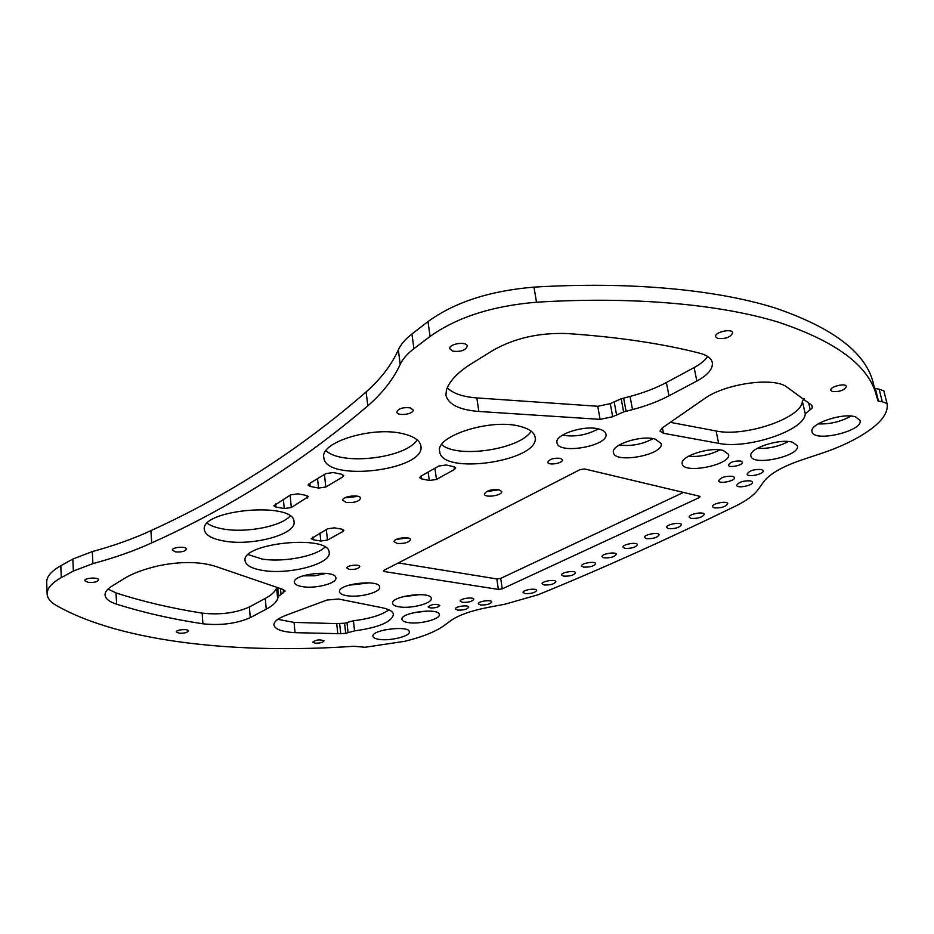 <?xml version="1.0" encoding="UTF-8"?>
<svg xmlns="http://www.w3.org/2000/svg" width="934" height="934" viewBox="0 0 934 934"><rect width="100%" height="100%" fill="white"/><g stroke="black" fill="none" stroke-linecap="round" stroke-linejoin="round"><path stroke-width="1.4" d="M486.357 491.658L499.083 489.766M873.757 385.041L873.372 383.489C866.25 353.122 833.478 327.939 775.033 307.951C715.736 289.412 629.154 281.356 533.979 287.123C489.895 290.778 454.566 302.266 428.006 321.588L411.941 333.987C405.274 339.182 400.733 344.483 398.339 349.9C391.544 364.925 380.803 378.935 366.128 391.941C300.246 449.126 228.503 495.359 150.911 530.64C133.62 538.684 114.076 545.666 92.303 551.574L92.898 563.622L73.366 571.036L61.294 577.621C51.592 583.049 46.875 588.56 47.144 594.164C47.482 598.402 50.599 602.208 56.484 605.571C121.677 642.522 238.403 654.267 353.998 646.258L365.077 647.274L404.994 641.249C422.261 637 435.221 631.816 443.86 625.733L451.087 620.456C458.722 615.144 470.783 610.848 487.291 607.567L504.944 604.205L538.182 594.724C600.387 569.355 666.187 539.805 735.607 506.076C746.301 500.834 753.761 495.37 757.988 489.696L763.849 481.594C769.814 473.807 782.353 466.615 801.454 460.042L820.974 453.55C843.927 445.857 861.907 436.668 874.901 425.997C884.183 418.105 888.246 410.668 887.055 403.698L883.868 390.879L879.151 389.186L882.303 401.818L887.02 403.465M874.411 387.68L878.053 400.978L882.303 401.818M879.151 389.186L874.913 388.322M47.12 593.755L46.7 582.524C46.431 576.815 51.136 571.223 60.803 565.735L72.84 559.057L92.303 551.574M207.278 523.262C210.921 525.9 216.349 527.827 223.565 529.041C246.354 533.116 281.029 526.414 290.089 516.07M248.257 554.621L262.185 559.046C283.142 562.537 315.797 556.384 324.95 547.114M384.901 629.82L396.226 628.43M303.001 575.834L314.723 575.776L326.188 573.394M412.758 612.867L427.223 611.011M402.391 596.838L420.195 594.584M348.545 585.256L369.444 582.851M108.017 589.05L115.991 592.915C142.575 601.531 171.296 608.268 202.129 613.113C220.05 615.086 235.788 613.043 249.355 606.983L265.279 598.414C271.537 595.028 275.332 591.491 276.639 587.825L276.803 587.334M277.783 619.335L294.058 622.406L336.707 623.608L344.588 623.2L353.426 620.76C369.759 618.763 381.586 615.109 388.918 609.809M804.162 398.678L802.353 401.176C802.002 418.093 744.725 437.357 716.098 430.971L670.308 422.343M707.622 356.449C705.007 360.407 700.5 364.12 694.114 367.587L666.386 382.508C655.703 388.205 643.596 392.84 630.053 396.413L621.192 398.76L610.299 403.64L597.748 406.267L476.83 397.919C462.844 396.857 452.99 393.471 447.269 387.762M653.111 438.641C642.429 444.339 631.104 446.464 619.16 445.051M719.857 449.884C709.933 454.963 699.449 457.088 688.405 456.271M788.366 441.548C778.571 446.627 768.203 448.904 757.264 448.355M598.332 428.881C587.019 435.069 575.04 437.17 562.373 435.197M850.979 416.097C840.705 421.783 829.754 424.375 818.126 423.873M531.119 431.169C520.425 449.429 457.146 458.886 441.7 444.572M417.148 439.867C406.092 458.244 341.26 465.926 326.013 450.597M398.328 562.933L496.83 578.928L498.359 589.401L502.247 588.84L698.947 497.752L700.045 496.666L699.321 496.176L584.684 468.973L579.967 469.65L384.061 570.265L383.407 570.989L384.493 571.585L384.318 570.137M502.247 588.84L500.706 578.38L496.83 578.928M500.706 578.38L683.501 492.416M498.954 489.731C491.05 489.229 486.182 490.7 484.372 494.144C484.629 498.219 502.784 495.487 501.71 491.529L498.954 489.731M344.774 497.857L358.096 496.363M346.245 502.445C354.149 502.982 358.936 501.581 360.594 498.266C360.477 494.016 341.774 496.164 342.778 500.309L346.245 502.445M396.471 539.338L407.726 537.937M397.148 543.425L394.16 541.708C393.237 538.182 410.435 535.999 410.54 539.618C408.929 542.537 404.469 543.798 397.148 543.425M498.359 589.401L384.493 571.585M563.622 576.15L561.603 575.029C560.762 572.367 575.356 570.009 575.507 572.775C573.92 575.239 569.95 576.36 563.622 576.15M646.386 538.626L644.518 537.47C643.549 534.563 658.925 531.761 659.159 534.808C657.384 537.61 653.123 538.883 646.386 538.626M714.195 507.874L712.455 506.718C711.381 503.613 727.411 500.402 727.738 503.659C725.788 506.788 721.281 508.189 714.195 507.874M624.916 548.363L623.013 547.207C622.079 544.37 637.245 541.685 637.455 544.662C635.727 547.371 631.547 548.608 624.916 548.363M544.16 584.976L542.117 583.855C541.3 581.252 555.718 578.987 555.847 581.707C554.294 584.077 550.406 585.174 544.16 584.976M583.552 567.113L581.567 565.981C580.703 563.26 595.483 560.797 595.647 563.634C594.012 566.179 589.984 567.335 583.552 567.113M668.405 528.632L666.584 527.476C665.58 524.511 681.155 521.581 681.435 524.698C679.602 527.605 675.259 528.913 668.405 528.632M691.008 518.393L689.222 517.238C688.183 514.19 703.979 511.132 704.283 514.319C702.391 517.331 697.967 518.685 691.008 518.393M603.983 557.855L602.033 556.711C601.134 553.932 616.101 551.364 616.3 554.271C614.619 556.898 610.509 558.088 603.983 557.855M525.165 593.592L523.075 592.483C522.293 589.938 536.548 587.755 536.653 590.416C535.147 592.716 531.306 593.767 525.165 593.592M452.768 351.149L449.803 348.767C448.542 343.782 466.93 340.992 467.339 346.117C465.646 350.355 460.789 352.025 452.768 351.149M717.546 338.377L715.619 336.707C714.136 332.224 732.034 328.067 732.676 332.773C730.633 337.279 725.59 339.147 717.546 338.377M832.276 391.474L830.84 390.284C829.509 386.688 845.889 382.636 846.449 386.442C844.348 390.319 839.619 391.988 832.276 391.474M179.141 633.194L176.292 631.933C175.779 629.656 188.505 628.605 188.411 630.929C187.395 632.61 184.302 633.369 179.141 633.194M314.992 643.152L312.715 642.137C316.217 639.65 319.988 639.241 323.993 640.887C322.93 642.51 319.93 643.269 314.992 643.152M88.333 582.419L84.784 580.679C84.235 577.819 98.712 576.99 98.572 579.874C97.51 581.87 94.1 582.711 88.333 582.419M310.181 486.439L318.541 488.062L325.803 487.023L342.626 477.005L343.712 475.569L341.669 474.25L333.275 472.546L325.861 473.608L309.084 483.754L308.068 485.12L310.181 486.439L309.854 483.275M436.458 479.457L454.414 469.475L455.687 467.887L453.947 466.72L446.148 464.992L438.817 466.054L420.895 476.153L419.693 477.671L421.503 478.85L429.278 480.485L436.458 479.457L434.94 468.238M740.895 461.069C734.322 460.696 730.154 462.05 728.357 465.144C728.73 468.331 743.452 465.249 742.425 462.19L740.895 461.069M406.827 407.469L402.274 408.053M410.201 407.831C402.834 407.131 398.374 408.555 396.833 412.092C397.102 416.494 414.147 414.252 413.108 409.956L410.201 407.831M560.295 458.314C553.57 457.835 549.414 459.154 547.826 462.26C548.118 465.809 563.4 463.229 562.42 459.785L560.295 458.314M403.441 433.843C373.156 425.787 319.545 442.167 323.829 457.637C325.417 482.644 426.371 470.339 420.884 445.88C419.868 440.486 414.054 436.482 403.441 433.843M520.401 426.453C491.319 417.988 434.765 436.015 439.669 451.589C441.712 475.896 540.973 460.801 535.065 437.019C534.096 432.325 529.204 428.799 520.401 426.453M663.455 433.294L718.655 443.346C747.328 449.558 804.828 430.457 805.248 413.809L812.3 407.96L811.973 405.473L786.101 386.466C771.928 376.881 724.27 384.037 704.458 398.678L662.078 428.052L660.034 431.158L663.455 433.294L662.404 427.83M732.816 476.293C725.379 475.896 720.651 477.402 718.62 480.812C719.005 484.361 735.712 480.94 734.579 477.531L732.816 476.293M761.514 469.51C754.007 469.113 749.22 470.654 747.13 474.133C747.55 477.706 764.362 474.145 763.195 470.724L761.514 469.51M492.965 350.378L471.39 363.723C457.812 372.281 449.488 381.025 446.429 389.945L445.915 395.28C448.39 404.48 459.365 409.874 478.838 411.462L600.072 419.354L612.681 416.739L623.62 411.917L632.505 409.582C646.106 406.033 658.26 401.433 668.989 395.794L696.857 381.037C708.03 374.919 713.179 368.72 712.28 362.439C711.229 358.224 707.038 355.142 699.694 353.192C661.996 343.537 617.736 336.987 566.926 333.531C539 332.597 514.342 338.213 492.965 350.378M750.796 480.882C743.429 480.52 738.736 482.002 736.692 485.365C737.078 488.821 753.61 485.388 752.477 482.072L750.796 480.882M655.178 439.097C641.273 434.777 610.684 444.794 613.451 452.581C614.654 464.14 664.483 454.706 661.167 443.498L655.178 439.097M723.348 450.538C710.237 446.37 679.392 456.446 682.217 463.824C683.419 474.565 731.824 464.747 728.543 454.356L723.348 450.538M792.779 442.319C780.053 437.976 747.936 448.647 750.936 456.049C752.255 466.638 800.8 456.037 797.403 445.822L792.779 442.319M599.231 429.103C584.672 424.655 554.271 434.602 556.991 442.751C558.158 454.998 609.283 445.95 605.933 434.041C605.442 431.835 603.212 430.189 599.231 429.103M855.789 416.984C843.075 412.174 808.727 423.931 812.055 431.788C813.596 442.809 863.728 431.029 860.027 420.393L855.789 416.984M150.911 530.64L151.693 542.888C229.542 508.003 301.577 462.33 367.798 405.87C382.555 393.039 393.354 379.204 400.207 364.4C402.636 359.065 407.201 353.834 413.902 348.697L430.06 336.45C456.761 317.35 492.241 305.932 536.501 302.219C632.014 296.288 718.865 304.017 778.255 322.125C836.794 341.657 869.542 366.35 876.536 396.214L878.053 400.978M297.911 493.829L306.247 495.405L308.325 496.69L291.338 507.524L284.251 508.54L275.962 507.045L273.814 505.749L290.684 494.868L297.911 493.829M342.895 531.493L327.46 540.074L320.806 541.019L313.17 539.747L311.232 538.649L327.554 528.819L334.337 527.85L342.007 529.193L343.875 530.279L342.895 531.493L342.65 529.344M430.189 607.929L428.146 606.902C431.706 604.146 435.583 603.633 439.809 605.349C438.606 607.217 435.396 608.081 430.189 607.929M175.709 551.924L172.393 550.149C171.763 547.079 186.531 545.981 186.461 549.099C185.306 551.34 181.721 552.274 175.709 551.924M349.398 569.413L346.899 568.07C346.234 565.409 359.73 563.844 359.765 566.576C358.551 568.724 355.083 569.67 349.398 569.413M224.545 541.113C212.111 538.988 205.375 535.217 204.348 529.788C199.783 509.579 294.479 501.231 294.035 521.709C296.708 534.236 252.951 546.227 224.545 541.113M263.213 570.511C252.052 568.748 246.016 565.525 245.093 560.855C240.762 542.981 329.527 534.178 329.177 552.403C331.757 563.646 289.715 574.97 263.213 570.511M338.447 598.998L382.111 607.73C389.151 609.213 392.934 611.431 393.459 614.397C391.79 621.997 378.819 627.496 354.546 630.882L345.685 633.299L340.735 633.707L295.051 632.668C282.103 631.909 275.075 629.364 273.931 625.044C273.755 621.694 277.772 618.436 285.979 615.273L326.982 600.048L338.447 598.998M462.505 602.337L460.228 601.169C459.481 598.601 473.748 596.616 473.818 599.266C472.382 601.496 468.611 602.512 462.505 602.337M457.637 610.1L455.383 608.968C454.66 606.481 468.716 604.531 468.775 607.112C467.362 609.272 463.649 610.276 457.637 610.1M111.73 586.26L124.362 578.45C132.71 573.336 144.303 569.075 159.107 565.665C180.612 561.392 199.094 561.521 214.551 566.039L283.411 589.587L285.139 591.012L278.53 596.359L277.655 598.741C276.336 602.348 272.53 605.827 266.248 609.178L250.265 617.643C236.664 623.632 220.891 625.675 202.923 623.795C172.019 619.114 143.252 612.587 116.61 604.181C109.336 601.811 105.484 598.776 105.052 595.075C104.865 592.109 107.095 589.167 111.73 586.26M480.555 604.963L478.36 603.843C477.613 601.333 491.716 599.313 491.798 601.916C490.35 604.123 486.602 605.139 480.555 604.963M347.32 595.764C342.509 595.04 339.918 593.72 339.521 591.794C337.419 583.843 379.648 578.905 379.659 587.066C381.014 592.156 359.835 597.807 347.32 595.764M399.659 606.925C395.327 606.283 392.992 605.104 392.63 603.387C390.54 596.02 431.169 590.802 431.251 598.425C432.629 603.247 411.567 608.863 399.659 606.925M408.683 622.663C404.55 622.091 402.309 621.005 401.97 619.405C399.986 612.529 439.225 607.427 439.272 614.56C440.591 619.055 420.16 624.426 408.683 622.663M302.92 586.739C297.677 585.933 294.84 584.474 294.42 582.361C292.319 573.943 335.913 569.273 335.866 577.901C337.197 583.213 315.925 588.864 302.92 586.739M379.741 639.451C375.55 638.914 373.285 637.864 372.958 636.311C371.102 629.785 409.361 625.044 409.337 631.793C410.551 636.019 390.996 641.039 379.741 639.451M151.693 542.888C134.333 550.838 114.742 557.75 92.898 563.622M698.597 496.001L698.947 497.752M317.548 478.64L318.541 488.062M324.448 474.46L325.803 487.023M342.346 474.437L342.626 477.005M454.029 466.743L454.414 469.475M421.129 476.025L421.503 478.85M428.157 472.067L429.278 480.485M716.098 430.971L718.655 443.346M811.623 405.076L812.3 407.96M808.505 402.227L810.198 409.571M802.353 401.176L805.248 413.809M694.114 367.587L696.857 381.037M666.386 382.508L668.989 395.794M630.053 396.413L632.505 409.582M623.643 398.094L626.072 411.252M621.192 398.76L623.62 411.917M614.14 401.562L616.522 414.684M610.299 403.64L612.681 416.739M597.748 406.267L600.072 419.354M476.83 397.919L478.838 411.462M875.368 388.614L878.509 401.258M533.979 287.123L536.501 302.219M428.006 321.588L430.06 336.45M411.941 333.987L413.902 348.697M398.339 349.9L400.207 364.4M366.128 391.941L367.798 405.87M307.099 495.627L307.333 498.009M290.124 495.207L291.338 507.524M283.364 499.293L284.251 508.54M275.67 503.94L275.962 507.045M326.34 529.508L327.46 540.074M319.977 533.092L320.806 541.019M312.89 537.085L313.17 539.747M294.058 622.406L295.051 632.668M336.707 623.608L337.793 633.731M339.649 623.597L340.735 633.707M344.588 623.2L345.685 633.299M346.958 622.499L348.067 632.61M353.426 620.76L354.546 630.882M115.991 592.915L116.61 604.181M202.129 613.113L202.923 623.795M249.355 606.983L250.265 617.643M265.279 598.414L266.248 609.178M276.639 587.825L277.655 598.741M277.363 587.521L278.25 597.024M277.713 587.638L278.53 596.359M280.504 588.595L281.029 594.211M283.189 589.506L283.504 592.88M60.803 565.735L61.294 577.621M72.84 559.057L73.366 571.036M876.536 396.214L873.372 383.489"/></g></svg>
